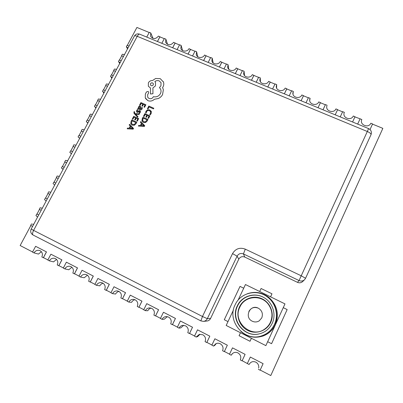 <?xml version="1.0" encoding="UTF-8"?>
<svg xmlns="http://www.w3.org/2000/svg" width="403" height="403" viewBox="0 0 403 403"><rect width="100%" height="100%" fill="white"/><g stroke="black" fill="none" stroke-linecap="round" stroke-linejoin="round"><path stroke-width="0.6" d="M34.023 252.903L32.522 252.127L35.615 246.309L46.431 251.885L43.343 257.739L41.831 256.958C42.95 254.268 42.391 252.187 40.154 250.711L39.373 250.404C37.111 249.956 35.328 250.792 34.023 252.903L38.502 254.071L41.363 251.663M49.332 260.847L47.816 260.061L50.904 254.192L61.85 259.839L58.767 265.743L57.241 264.952C58.354 262.242 57.775 260.137 55.508 258.645L54.652 258.313C52.39 257.9 50.617 258.741 49.332 260.847L53.544 261.869L56.551 259.411M64.833 268.892L63.301 268.096L66.379 262.177L77.467 267.894L74.389 273.849L72.842 273.048C73.951 270.312 73.351 268.191 71.059 266.675L70.107 266.323C67.85 265.945 66.092 266.801 64.833 268.892L68.777 269.763L71.91 267.26M80.529 277.032L78.978 276.226L82.056 270.262L93.279 276.055L90.207 282.055L88.64 281.244C89.743 278.488 89.128 276.342 86.801 274.811L85.743 274.428C83.497 274.1 81.759 274.967 80.529 277.032L84.192 277.758L87.431 275.209M96.428 285.284L94.856 284.468L97.924 278.448L109.294 284.311L106.226 290.367L104.639 289.545C105.732 286.765 105.102 284.599 102.745 283.047L101.551 282.639C99.324 282.362 97.617 283.244 96.428 285.284L99.798 285.848C100.543 284.468 101.652 283.606 103.123 283.269M112.528 293.636L110.931 292.81L113.999 286.74L125.509 292.679L122.452 298.784L120.845 297.953C121.933 295.147 121.283 292.961 118.89 291.389L117.525 290.946C115.339 290.739 113.671 291.636 112.528 293.636L115.606 294.039C116.351 292.638 117.48 291.767 118.976 291.44M128.829 302.094L127.217 301.258L130.275 295.137L141.937 301.152L138.884 307.313L137.257 306.466C138.34 303.635 137.665 301.429 135.242 299.842L133.665 299.364C131.534 299.243 129.922 300.154 128.829 302.094L131.605 302.336C132.35 300.925 133.479 300.054 134.985 299.716M145.347 310.663L143.71 309.816L146.763 303.64L158.575 309.736L155.528 315.947L153.881 315.091C154.954 312.234 154.263 310.008 151.81 308.401L149.946 307.892C147.901 307.882 146.37 308.804 145.347 310.663L147.81 310.738C148.536 309.343 149.644 308.466 151.125 308.114M162.077 319.342L160.419 318.486L163.462 312.254L175.431 318.43L172.388 324.697L170.721 323.831C171.789 320.949 171.079 318.697 168.59 317.07L166.343 316.546C164.434 316.667 163.008 317.599 162.077 319.342L164.217 319.241L167.381 316.642M179.023 328.138L177.345 327.266L180.378 320.984L192.503 327.236L189.475 333.558L187.783 332.682C188.841 329.775 188.11 327.498 185.587 325.851L182.816 325.357C181.108 325.629 179.844 326.556 179.023 328.138L180.841 327.861L183.697 325.332M211.943 345.023L206.865 342.389L209.817 336.157L206.784 342.54L205.067 341.653C206.124 338.716 205.369 336.419 202.81 334.752L199.289 334.394L196.19 337.044L197.677 336.586L200.014 334.248M229.549 354.156L224.4 351.487L227.342 345.195L224.32 351.643L222.587 350.741C223.63 347.779 222.854 345.457 220.26 343.769C218.723 343.024 217.202 343.039 215.701 343.809L213.59 346.071L214.728 345.426L216.265 343.547M242.097 360.861L245.105 354.358L242.097 360.861L240.334 359.95C241.372 356.962 240.576 354.615 237.941 352.902C235.775 351.935 233.836 352.257 232.128 353.879L231.221 355.219L232.531 353.496M258.786 367.536L258.701 368.11C259.048 365.491 258.101 363.511 255.865 362.161C252.938 361.002 250.676 361.778 249.089 364.488L242.168 360.705M37.575 217.086L35.958 215.595L36.804 214.013L38.708 214.965L36.98 214.094L39.479 209.424M30.865 225.514L20.15 245.528L32.598 251.986M47.892 259.92L43.464 257.623L46.481 251.9L35.615 246.309M63.377 267.95L58.888 265.622L61.901 259.854L50.904 254.192M79.053 276.085L74.505 273.723L77.512 267.909L66.379 262.177M94.927 284.322L90.317 281.929L93.325 276.065L82.056 270.262M111.006 292.659L106.337 290.236L109.334 284.322L97.924 278.448M127.288 301.106L122.552 298.653L125.545 292.684L113.999 286.74M143.785 309.665L138.985 307.177L141.967 301.157L130.275 295.137M160.49 318.335L155.623 315.806L158.601 309.736L146.763 303.64M177.416 327.115L172.484 324.556L175.451 318.43L163.462 312.254M194.568 336.011L189.561 333.412L192.523 327.236L180.378 320.984M209.817 336.157L197.52 329.825L209.817 336.157M227.342 345.195L214.9 338.777L227.342 345.195M245.105 354.358L232.486 347.86L245.105 354.358M247.316 363.571L250.323 357.048L263.104 363.657L250.323 357.048L247.392 363.415M260.182 370.05L270.781 375.551L382.85 128.366L372.503 124.119M360.02 118.996L357.668 124.089L360.101 118.82L354.917 116.905L352.57 121.988L354.922 116.905M342.585 111.843L337.553 109.777L335.195 114.82L337.568 109.782M325.372 104.78L320.405 102.74L318.032 107.742M308.366 97.803L303.464 95.793L301.086 100.75M291.57 90.912L286.735 88.927L284.347 93.849L286.785 88.947M274.982 84.101L270.206 82.147L267.814 87.028M258.59 77.376L253.88 75.447L251.477 80.288M242.399 70.732L237.745 68.827L235.337 73.628M226.4 64.168L221.806 62.284L219.393 67.054M210.593 57.684L206.059 55.821L203.636 60.556M194.966 51.272L190.493 49.438L188.065 54.133M179.531 44.94L175.109 43.126L172.675 47.786M164.273 38.678L159.91 36.89L157.467 41.509M149.191 32.492L136.909 27.449L127.313 45.368M119.439 60.077L121.721 55.816L123.434 56.541M111.5 74.903L113.802 70.606L115.52 71.341M103.495 89.859L105.818 85.517L107.536 86.267M95.425 104.936L97.768 100.554L99.486 101.319M87.285 120.139L89.652 115.716L91.37 116.497M79.074 135.468L81.466 131.005L83.184 131.801M70.797 150.929L73.21 146.425L74.933 147.231L73.19 146.455M62.45 166.52L64.883 161.976L66.611 162.797L64.873 161.996M54.032 182.247L56.485 177.658L58.213 178.494M45.539 198.105L48.022 193.47L49.75 194.322L48.017 193.475M297.474 282.342L299.051 280.553C301.112 281.41 302.95 281.123 304.577 279.682L302.708 281.521C301.167 282.881 299.424 283.158 297.474 282.342L244.782 257.074C242.193 256.132 240.193 256.837 238.772 259.184L210.583 318.441C209.817 319.932 208.618 320.793 206.991 321.02L203.52 321.393C205.238 321.156 206.502 320.244 207.313 318.672L210.583 318.441M270.594 296.85L271.97 293.807L270.569 296.84M240.47 332.717L239.075 335.704L250.006 341.276L251.422 338.288M233.423 310.058L226.179 325.448L265.859 345.633L284.981 303.897L245.442 284.533L238.087 300.149M152.727 38.31L152.878 37.988L150.752 32.94L150.566 36.275C153.019 39.348 155.649 39.287 158.46 36.099L160.036 36.94M146.747 37.091L149.276 32.331L150.752 32.94M43.343 257.739L44.013 257.905M309.716 100.423L310.114 98.317L309.771 99.35C308.592 104.256 316.834 106.583 318.798 101.878L320.43 102.75M305.993 102.775L308.446 97.632L310.114 98.317M167.567 44.421L165.85 39.131L165.618 42.345C168.061 45.594 170.736 45.589 173.648 42.33L175.229 43.171M161.835 43.312L164.359 38.522L165.85 39.131M58.767 265.743L59.397 265.889M182.589 50.571L181.123 45.398L180.851 48.466C181.793 51.876 187.46 52.002 189.012 48.637L190.599 49.483M177.098 49.609L179.612 44.778L181.123 45.398M74.389 273.849L74.978 273.969M197.797 56.773L196.583 51.74L196.261 54.642C197.072 58.228 202.981 58.5 204.563 55.015L206.155 55.866M192.543 55.977L195.052 51.11L196.583 51.74M90.207 282.055L90.751 282.15M213.192 63.019L212.22 58.158L211.862 60.873C212.512 64.636 218.678 65.084 220.295 61.468L221.897 62.324M208.17 62.425L210.673 57.518L212.22 58.158M106.226 290.367L106.724 290.437M228.788 69.306L228.048 64.646L227.655 67.15C228.108 71.104 234.561 71.759 236.223 68.001L237.825 68.858M223.987 68.948L226.481 64.006L228.048 64.646M122.452 298.784L122.9 298.83M244.515 75.562L244.067 71.22L243.649 73.482C243.865 77.633 250.631 78.525 252.338 74.615L253.945 75.472M239.992 75.552L242.48 70.57L244.067 71.22M138.884 307.313L139.287 307.333M260.424 81.779L260.278 77.87L259.849 79.865C259.789 84.212 266.892 85.391 268.65 81.305L270.267 82.167M256.192 82.232L258.671 77.21L260.278 77.87M155.528 315.947L155.88 315.942M276.579 87.99L276.685 84.6L276.262 86.297C275.884 90.846 283.344 92.352 285.163 88.081L286.8 88.751M272.589 88.998L275.063 83.935L276.685 84.6M172.388 324.697L172.696 324.662M292.996 94.196L293.298 91.416L292.9 92.791C292.145 97.526 299.988 99.415 301.877 94.937L303.504 95.808M289.188 95.843L291.651 90.74L293.298 91.416M196.19 337.044L194.493 336.162L197.52 329.825M326.752 106.684L326.883 105.979C325.221 111.027 333.88 113.853 335.931 108.906L337.628 109.601M323.005 109.792L325.453 104.609L327.135 105.299M213.59 346.071L211.867 345.18L214.89 338.782M344.137 113.006L344.243 112.684C342.056 117.847 351.134 121.222 353.28 116.024L354.998 116.729M340.228 116.895L342.666 111.671L344.374 112.372M231.221 355.219L229.473 354.313L232.486 347.86M360.101 118.82L361.829 119.53C359.209 124.608 368.256 128.622 370.73 123.459L370.604 123.681M370.846 123.227L372.584 123.943L370.03 129.534M263.104 363.657L260.106 370.211L258.323 369.284M123.454 56.506L121.681 55.891M121.57 55.705L122.346 54.254L124.497 54.561M127.993 48.017L126.376 46.738L127.524 48.894M126.376 46.738L127.147 45.297L129.025 46.083M115.535 71.311L113.767 70.676M113.651 70.5L114.432 69.039L116.583 69.351M120.114 62.757L118.492 61.458L119.711 63.503M118.492 61.458L119.273 60.002L121.157 60.803M107.551 86.242L105.782 85.582M105.667 85.416L106.452 83.94L108.609 84.262M112.165 77.613L110.548 76.298L111.838 78.232M110.548 76.298L111.334 74.832L113.218 75.648M99.501 101.294L97.738 100.609M97.612 100.453L98.408 98.967L100.564 99.304M104.15 92.594L102.533 91.259L103.893 93.078M102.533 91.259L103.324 89.783L105.213 90.615M91.38 116.472L89.622 115.767M89.491 115.616L90.292 114.12L92.458 114.467M96.075 107.702L94.453 106.347L95.889 108.049M94.453 106.347L95.254 104.856L97.143 105.702M83.194 131.781L81.441 131.046M81.305 130.91L82.111 129.398L84.277 129.756M87.925 122.935L86.307 121.565L87.814 123.147M86.307 121.565L87.113 120.059L89.003 120.92M73.044 146.329L73.86 144.808L76.031 145.176M79.708 138.3L78.091 136.904L79.673 138.37M78.091 136.904L78.902 135.388L80.796 136.264M64.717 161.885L65.543 160.349L67.714 160.726M71.427 153.79L69.81 152.379L71.266 153.558M69.81 152.379L70.626 150.848L72.52 151.74M58.218 178.484L56.48 177.668M56.319 177.567L57.15 176.015L59.327 176.408M63.07 169.411L61.452 167.98L62.52 168.731M61.452 167.98L62.279 166.439L64.178 167.346M47.851 193.385L48.687 191.823L50.869 192.226M54.642 185.168L53.639 184.085M53.03 183.718L53.861 182.161L55.76 183.083M40.355 207.857L42.34 208.175M41.207 210.29L39.308 209.338L40.154 207.762M46.144 201.062L44.617 199.631M44.532 199.586L45.368 198.019L47.267 198.956M32.336 224.139L33.736 224.264M32.593 226.395L30.693 225.428L31.545 223.841M159.946 36.708L157.422 41.489M320.476 102.569L318.027 107.737M175.149 42.95L172.635 47.766M190.533 49.257L188.025 54.113M206.104 55.644L203.601 60.541M221.857 62.107L219.358 67.039M237.8 68.651L235.307 73.618M253.935 75.27L251.452 80.278M270.267 81.97L267.788 87.018M303.535 95.617L301.076 100.745M243.709 288.21L240.027 286.402L224.295 319.73L227.987 321.604M259.683 291.505L261.089 288.498L271.97 293.807M267.657 341.709L271.572 343.694L287.163 309.564L283.264 307.645M250.006 341.276L251.391 338.273M258.519 334.022C243.664 337.205 230.561 319.257 237.584 305.942C241.971 296.034 255.059 292.039 264.343 297.832M237.302 305.867C241.78 295.737 255.285 291.817 264.615 297.998C272.871 302.996 276.418 314.547 272.216 323.307C269.456 328.954 265.048 332.495 258.993 333.931C243.916 337.754 230.098 319.493 237.302 305.867M235.135 304.784C240.495 292.538 257.446 288.629 267.859 297.338C275.808 303.459 278.77 315.322 274.448 324.42C271.798 329.956 267.607 333.734 261.885 335.759C244.465 342.424 226.446 321.04 235.135 304.784M267.516 297.071L268.03 297.464C275.944 303.56 278.891 315.363 274.589 324.415C271.949 329.921 267.783 333.684 262.091 335.704L261.3 335.946M247.19 293.792C255.044 291.087 262.338 292.351 269.078 297.59C277.158 305.247 279.234 314.269 275.299 324.667C272.72 330.077 268.66 333.84 263.124 335.966C254.973 338.58 247.568 337.084 240.903 331.473M147.453 108.664L148.022 108.921L149.055 106.941L153.493 108.891L153.825 108.251L148.813 106.044L147.453 108.664L148.022 108.916L149.05 106.936L153.488 108.886L153.82 108.246M146.037 111.183L145.609 112.689L146.234 112.966L146.566 111.525L147.755 110.482L149.437 110.618L150.672 111.807L150.526 113.414L149.619 114.462L150.299 114.764L151.115 113.666L151.327 111.505L149.75 109.928L147.609 109.772L146.037 111.183M145.609 112.689L146.229 112.961L146.566 111.53L147.76 110.487L149.442 110.624L150.546 111.535M149.619 114.457L150.294 114.759L151.115 113.671L151.135 111.087M145.876 117.021L146.45 117.278L147.377 115.49L148.984 116.2L147.982 118.134L148.561 118.391L149.896 115.817L144.884 113.596L143.488 116.281L144.062 116.538L145.125 114.497L146.803 115.238L145.876 117.021L146.45 117.283L147.382 115.495L148.984 116.205M143.488 116.281L144.062 116.538M144.057 116.532L145.12 114.492L146.803 115.238M147.982 118.134L148.561 118.391L149.896 115.817M142.994 117.223L142.279 118.598L141.972 120.85L142.264 121.484L143.443 122.441L145.619 122.477L147.266 120.88L148.007 119.449L142.994 117.223M147.095 119.837L143.231 118.119L142.602 120.568L143.78 121.751L145.478 121.832L147.095 119.837L143.236 118.124L142.858 118.85L142.793 120.971M142.264 121.484L143.448 122.447L145.619 122.482L147.271 120.88L148.007 119.449M138.385 126.084L144.395 126.416L144.753 125.721L140.733 121.57L140.36 122.285L141.478 123.378L140.39 125.469L138.758 125.368L138.385 126.084L144.395 126.421L144.753 125.721M143.942 125.761L141.942 123.842L141.065 125.524L143.936 125.776L141.937 123.837L141.07 125.524M140.36 122.285L141.478 123.378M139.519 105.238L140.088 105.49L141.146 103.47L142.813 104.201L141.891 105.969L142.461 106.226L143.387 104.453L144.979 105.153L143.982 107.062L144.556 107.319L145.891 104.765L140.909 102.579L139.519 105.238L140.083 105.485L141.141 103.465L142.813 104.201M141.891 105.969L142.461 106.221L143.387 104.448L144.979 105.148M143.982 107.062L144.556 107.314L145.886 104.76M137.715 108.679L140.007 109.692C140.904 110.09 141.579 109.858 142.027 109.006L142.33 107.631L141.725 107.364L141.549 108.719L140.299 109.052L140.697 106.689L140.158 106.251L139.242 106.221L138.536 106.916L138.602 108.281L138.043 108.054L137.715 108.679L140.002 109.687C140.904 110.084 141.574 109.853 142.022 109.001L142.335 107.636M140.244 107.269L139.367 106.901L138.959 107.304L138.985 108.286L139.826 108.845L140.244 107.269M140.304 109.057L140.702 106.694M140.194 107.158L139.373 106.906L138.964 107.309L138.99 108.286M137.06 111.52L137.171 110.734L138.048 109.863L137.403 109.576L136.688 110.447L136.572 112.009L137.685 112.397L139.589 111.339L139.715 112.23L138.985 113.021L139.594 113.293L140.189 112.518L140.42 111.404L139.871 110.669L139.216 110.598L137.685 111.666L137.06 111.515L137.166 110.729L138.048 109.863M136.572 112.009L137.69 112.402L138.572 111.802M138.567 111.797L139.186 111.329L139.77 111.49M138.985 113.021L139.589 113.288L140.194 112.523L140.279 111.016M134.718 111.893L134.164 111.651L133.907 112.029L134.058 113.409L137.63 117.238L137.967 116.593L135.544 114.22L139.045 114.517L139.413 113.822L135.131 113.636L134.516 112.936L134.718 111.893L134.516 112.936M137.625 117.233L137.962 116.588M135.549 114.225L139.045 114.517M139.045 114.512L139.408 113.817M134.063 113.414L137.63 117.238M132.315 119.006L132.884 119.263L133.952 117.228L135.62 117.968L134.688 119.751L135.262 120.013L136.194 118.225L137.786 118.935L136.783 120.865L137.358 121.122L138.703 118.547L133.715 116.326L132.315 119.006L132.879 119.258L133.947 117.223L135.62 117.968M134.688 119.751L135.257 120.008L136.194 118.22L137.786 118.935M136.783 120.865L137.358 121.117L138.697 118.542M131.821 119.948L131.101 121.323L130.784 123.575L131.136 124.305L132.244 125.167L134.411 125.207L136.058 123.605L136.803 122.18L131.821 119.948M135.892 122.567L132.048 120.85L131.413 123.293L132.582 124.477L134.275 124.557L135.892 122.567L132.053 120.855L131.413 123.298L131.65 123.766M131.136 124.305L132.249 125.172L134.411 125.207L136.063 123.61L136.803 122.18M127.187 128.804L133.171 129.141L133.534 128.446L129.544 124.295L129.172 125.011L130.28 126.104L129.192 128.194L127.56 128.089L127.187 128.804L133.176 129.146L133.534 128.451M132.723 128.486L130.738 126.567L129.857 128.245L132.718 128.502L130.738 126.562L129.862 128.245M129.172 125.011L130.28 126.104M147.961 100.69C150.344 101.506 152.5 101.022 154.425 99.234L158.228 98.554C160.147 97.692 161.593 96.367 162.56 94.574L163.356 89.763L162.59 87.552L163.079 86.776C163.86 85.219 163.986 83.638 163.457 82.031L160.268 78.671L155.649 78.484L152.505 80.54C150.707 80.459 149.337 81.22 148.38 82.811L148.349 86.227L150.435 87.965L150.495 93.995L152.944 93.723L152.908 87.965L155.477 85.864L155.543 82.544L154.853 81.587C156.173 80.56 157.623 80.328 159.195 80.892L161.029 82.65L160.928 85.899L159.432 87.522L160.54 89.018C161.24 90.479 161.195 92.035 160.404 93.687C158.727 96.337 156.394 97.335 153.402 96.675L153.256 96.957C152.228 98.554 150.828 99.062 149.065 98.493L147.72 97.289L147.619 94.765L148.591 92.992L148.591 91.919L148.062 91.436L146.435 91.975L145.357 94.04L145.276 97.919L147.966 100.695C150.349 101.511 152.505 101.027 154.43 99.239L158.228 98.559C160.152 97.697 161.598 96.372 162.565 94.579L163.356 89.768L162.762 87.904M153.291 83.567C152.364 82.534 151.442 82.575 150.515 83.693L150.49 85.003C151.407 86.03 152.334 85.985 153.266 84.872L153.291 83.567C152.364 82.529 151.437 82.57 150.51 83.688L150.495 85.008M145.599 98.589L147.966 100.695M147.72 97.294L147.624 94.77L148.591 92.997L148.596 91.924M159.432 87.522L160.545 89.023M154.858 81.592C156.178 80.57 157.623 80.338 159.195 80.897L161.029 82.65M150.495 93.995L152.944 93.728L152.908 87.97L155.477 85.869L155.543 82.544M148.349 86.227L150.435 87.97M162.59 87.557L163.079 86.781C163.865 85.224 163.991 83.643 163.457 82.041L163.27 81.562M305.565 278.266L371.012 134.693L305.56 278.277L304.577 279.682L305.56 278.277L301.323 275.838L245.286 249.14C239.795 247.155 235.543 248.656 232.531 253.628L237.1 256.162L207.313 318.672L202.477 316.496L232.531 253.628M238.772 259.184L237.1 256.162C238.596 253.689 240.712 252.943 243.437 253.93L299.051 280.553L367.319 131.499L137.237 36.31L33.6 230.395L202.477 316.496L200.86 320.899L203.52 321.393L200.86 320.899L33.187 235.075M245.286 249.14L243.437 253.93L244.782 257.074M134.395 36.048C134.748 35.615 135.695 35.701 137.237 36.31C138.133 34.718 138.944 34.003 139.665 34.164C137.428 33.454 135.67 34.084 134.395 36.048L31.192 229.015C30.144 231.544 30.774 233.549 33.081 235.03C32.26 234.334 32.431 232.788 33.6 230.395L31.192 229.015M368.579 128.592L367.319 131.499C369.914 132.673 371.148 133.736 371.012 134.693C371.934 131.977 371.123 129.947 368.579 128.592L139.665 34.164M239.498 306.854C243.362 298.477 253.981 294.764 262.288 298.91C270.65 302.935 274.66 313.952 270.695 322.43C266.851 330.974 255.976 334.722 247.649 330.405C239.261 326.218 235.508 315.166 239.498 306.854M268.69 297.273L269.179 297.676C277.234 305.303 279.304 314.3 275.385 324.662C272.811 330.052 268.766 333.81 263.25 335.926L262.479 336.193M248.847 311.464C251.069 307.726 254.222 306.633 258.308 308.179L258.63 308.345C262.126 310.743 263.169 313.927 261.759 317.912L259.179 320.874C256.953 322.199 254.646 322.309 252.258 321.206C254.641 322.309 256.953 322.199 259.179 320.874M268.73 304.87C272.363 310.406 272.917 316.209 270.408 322.269C269.169 324.934 267.37 327.115 265.023 328.823C251.779 339.316 231.972 321.796 239.896 307.031C244.727 295.651 261.814 294.306 268.73 304.87M263.124 335.966L263.25 335.926C268.766 333.81 272.811 330.052 275.385 324.662C279.304 314.3 277.234 305.303 269.179 297.676L269.078 297.59M258.781 308.431L258.308 308.179C250.192 303.751 243.825 317.337 252.253 321.206"/></g></svg>
